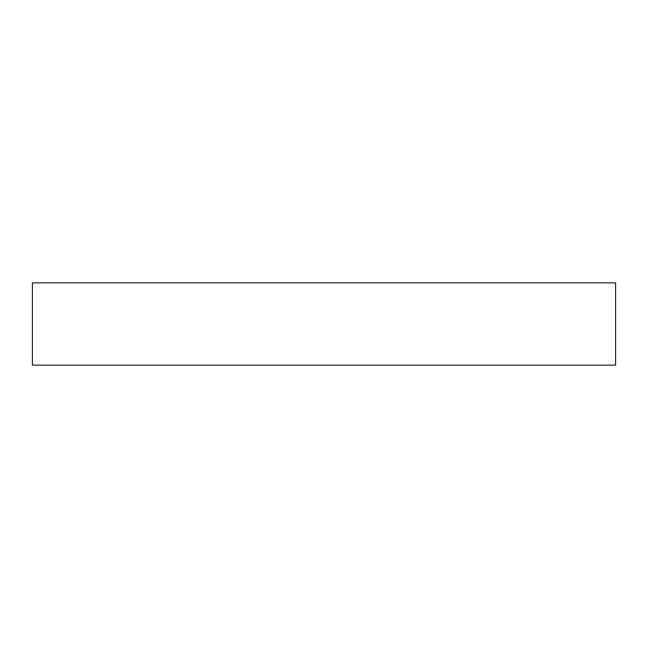 <?xml version="1.0" encoding="UTF-8"?>
<svg xmlns="http://www.w3.org/2000/svg" width="648" height="648" viewBox="0 0 648 648"><rect width="100%" height="100%" fill="white"/><g stroke="black" fill="none" stroke-linecap="round" stroke-linejoin="round"><path stroke-width="0.97" d="M615.6 365.124L32.4 365.124L615.6 365.124L615.6 282.876L32.4 282.876L32.4 365.124L32.4 282.876L615.6 282.876L615.6 365.124"/></g></svg>
